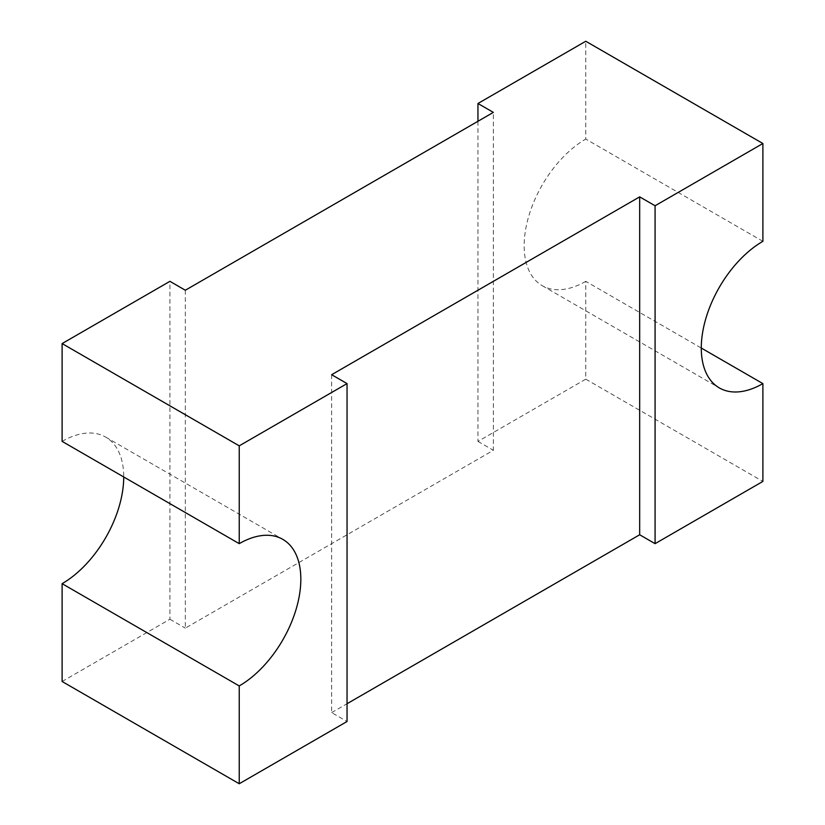 <?xml version="1.0" encoding="UTF-8"?>
<svg xmlns="http://www.w3.org/2000/svg" width="825" height="825" viewBox="0 0 825 825"><rect width="100%" height="100%" fill="white"/><g stroke="black" fill="none" stroke-linecap="round" stroke-linejoin="round"><path stroke-width="0.62" stroke-dasharray="4.12 3.09" d="M185.326 290.235L185.326 628.134L493.36 450.295L493.36 112.386M62.112 681.491L169.919 619.245L169.919 281.335M169.919 619.245L185.326 628.134M331.64 374.705L331.64 712.614L347.047 721.504M762.888 241.323L585.771 139.064L585.771 41.25M477.953 121.275L477.953 441.406L585.771 379.16L585.771 281.346L701.281 348.037M585.771 281.346A87.13 50.304 -60 0 1 542.211 285.656A87.13 50.304 -60 0 1 528.856 215.841A87.13 50.304 -60 0 1 585.771 139.064M585.771 379.16L762.888 481.418M331.64 712.614L347.047 703.725M477.953 441.406L493.36 450.295M62.112 441.396A87.13 50.304 -60 0 1 105.672 437.085A87.13 50.304 -60 0 1 123.719 476.963M542.211 285.656L719.328 387.915M105.672 437.085L282.789 539.344"/><path stroke-width="1.24" d="M701.281 348.037L762.888 383.604A87.13 50.304 -60 0 1 719.328 387.915A87.13 50.304 -60 0 1 705.973 318.099A87.13 50.304 -60 0 1 762.888 241.323L762.888 143.509L585.771 41.25L477.953 103.496L493.36 112.386L185.326 290.235L169.919 281.335L62.112 343.582L239.229 445.84L239.229 543.654A87.13 50.304 -60 0 1 282.789 539.344A87.13 50.304 -60 0 1 296.144 609.159A87.13 50.304 -60 0 1 239.229 685.936L239.229 783.75L347.047 721.504L347.047 383.594L239.229 445.84M762.888 143.509L655.081 205.755L639.674 196.866L331.64 374.705L347.047 383.594M347.047 703.725L639.674 534.765L655.081 543.665L762.888 481.418L762.888 383.604M123.719 476.963A87.13 50.304 -60 0 1 62.112 583.677L62.112 681.491L239.229 783.75M639.674 196.866L639.674 534.765M477.953 103.496L477.953 121.275M655.081 205.755L655.081 543.665M62.112 343.582L62.112 441.396L239.229 543.654M239.229 685.936L62.112 583.677"/></g></svg>
